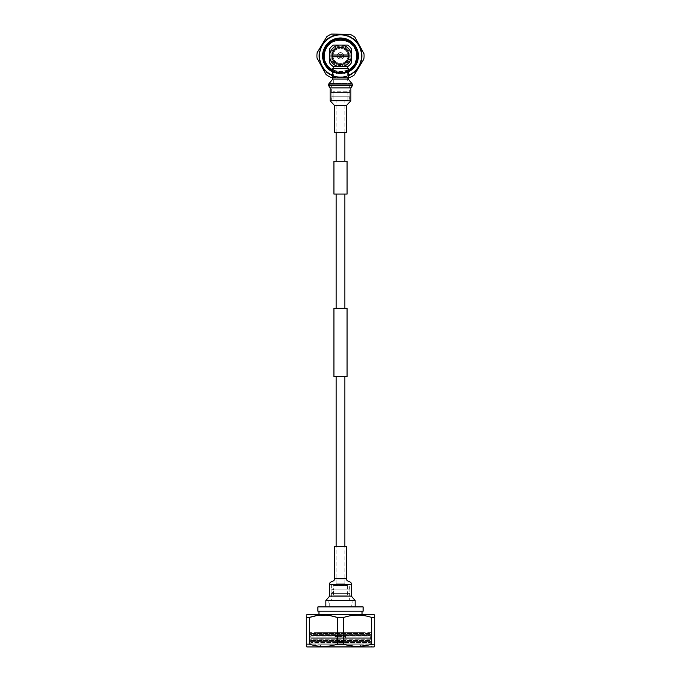 <?xml version="1.0" encoding="UTF-8"?>
<svg xmlns="http://www.w3.org/2000/svg" width="681" height="681" viewBox="0 0 681 681"><rect width="100%" height="100%" fill="white"/><g stroke="black" fill="none" stroke-linecap="round" stroke-linejoin="round"><path stroke-width="0.51" stroke-dasharray="3.4 2.55" d="M336.125 161.261L344.875 161.261L336.125 161.261M344.875 132.344L344.875 101.103L336.125 101.103L344.875 101.103M336.125 132.344L336.125 101.103M336.125 583.864L344.875 583.864L336.125 583.864L336.125 546.502M344.875 583.864L344.875 546.502M344.875 376.661L336.125 376.661L344.875 376.661M344.875 308.297L336.125 308.297L344.875 308.297M336.125 194.076L344.875 194.076L336.125 194.076M333.937 376.661L347.063 376.661M333.937 308.297L347.063 308.297M347.063 194.076L333.937 194.076M347.063 161.261L333.937 161.261M325.85 606.899L355.15 606.899L325.85 606.899M346.535 546.502L334.465 546.502M346.535 132.344L334.465 132.344M348.17 68.483L332.83 68.483M331.885 96.796L349.115 96.796L331.885 96.796L331.885 92.974L331.885 95.987L333.069 95.987L333.069 92.974L333.069 100.456L332.422 101.103L348.578 101.103L332.422 101.103M331.885 92.488L349.115 92.488L331.885 92.488L331.885 92.974L333.069 92.974L333.069 91.194L347.931 91.194L333.069 91.194M347.931 91.194L347.931 100.456L333.069 100.456L347.931 100.456L348.578 101.103M349.651 96.796L331.349 96.796L349.651 96.796L349.651 101.103L331.349 101.103L349.651 101.103M331.349 101.103L331.349 96.796M349.651 92.488L331.349 92.488L349.651 92.488L349.651 85.593L331.349 85.593L349.651 85.593M331.349 92.488L331.349 85.593M347.284 83.44L333.716 83.44L347.284 83.44L347.284 68.483M351.592 83.44L329.408 83.44L351.592 83.44L351.592 85.593L329.408 85.593L351.592 85.593M329.408 85.593L329.408 83.44M333.716 83.44L333.716 68.483M339.317 66.644L341.683 66.644M342.407 66.644L344.765 66.644M331.928 55.016L349.072 55.016M331.928 56.744L349.072 56.744M342.926 66.644A11.032 11.032 0 0 0 351.268 58.302L351.268 63.027A12.922 12.922 0 0 1 347.642 66.644L333.358 66.644A12.922 12.922 0 0 1 329.732 63.027L329.732 58.302A11.032 11.032 0 0 0 338.074 66.644M338.074 45.116A11.032 11.032 0 0 0 329.732 53.458L329.732 48.743A12.922 12.922 0 0 1 333.358 45.116L347.642 45.116A12.922 12.922 0 0 1 351.268 48.743L351.268 53.458A11.032 11.032 0 0 0 342.926 45.116M330.813 55.885A9.687 9.687 0 0 0 340.5 65.572A9.687 9.687 0 0 0 350.187 55.885A9.687 9.687 0 0 0 340.5 46.189A9.687 9.687 0 0 0 330.813 55.885A9.687 9.687 0 0 0 340.5 65.572A9.687 9.687 0 0 0 350.187 55.885A9.687 9.687 0 0 0 340.5 46.189A9.687 9.687 0 0 0 330.813 55.885M348.17 70.739A16.719 16.719 0 0 1 332.83 70.739M349.115 55.885A8.615 8.615 0 0 0 340.5 47.27A8.615 8.615 0 0 0 331.885 55.885A8.615 8.615 0 0 1 340.5 47.27A8.615 8.615 0 0 1 349.115 55.885A8.615 8.615 0 0 0 340.5 47.27A8.615 8.615 0 0 0 331.885 55.885A8.615 8.615 0 0 0 340.5 64.491A8.615 8.615 0 0 0 349.115 55.885A8.615 8.615 0 0 0 340.5 47.27A8.615 8.615 0 0 0 331.885 55.885A8.615 8.615 0 0 0 340.5 64.491A8.615 8.615 0 0 0 349.115 55.885A8.615 8.615 0 0 1 340.5 64.491A8.615 8.615 0 0 1 331.885 55.885A8.615 8.615 0 0 0 340.5 64.491A8.615 8.615 0 0 0 349.115 55.885A8.615 8.615 0 0 0 340.5 47.27A8.615 8.615 0 0 0 331.885 55.885A8.615 8.615 0 0 0 340.5 64.491A8.615 8.615 0 0 0 349.115 55.885M323.007 55.885A17.493 17.493 0 0 0 340.5 73.378A17.493 17.493 0 0 0 357.993 55.885A17.493 17.493 0 0 0 340.5 38.383A17.493 17.493 0 0 0 323.007 55.885A17.493 17.493 0 0 0 340.5 73.378A17.493 17.493 0 0 0 357.993 55.885A17.493 17.493 0 0 0 340.5 38.383A17.493 17.493 0 0 0 323.007 55.885M357.082 55.885A16.582 16.582 0 0 0 340.5 39.302A16.582 16.582 0 0 0 323.918 55.885A16.582 16.582 0 0 1 340.5 39.302A16.582 16.582 0 0 1 357.082 55.885A16.582 16.582 0 0 1 340.5 72.458A16.582 16.582 0 0 1 323.918 55.885A16.582 16.582 0 0 0 340.5 72.458A16.582 16.582 0 0 0 357.082 55.885M352.222 67.606L351.771 67.147A15.935 15.935 0 0 0 356.435 55.885C357.448 75.089 326.233 77.225 324.701 57.953A15.935 15.935 0 0 1 324.565 55.885C323.586 35.327 357.414 35.327 356.435 55.885C357.414 76.434 323.586 76.434 324.565 55.885C323.586 35.327 357.414 35.327 356.435 55.885C357.414 76.434 323.586 76.434 324.565 55.885C323.586 35.327 357.414 35.327 356.435 55.885C357.414 76.434 323.586 76.434 324.565 55.885C323.586 35.327 357.414 35.327 356.435 55.885C357.414 76.434 323.586 76.434 324.565 55.885C323.901 42.775 341.436 34.714 350.945 43.848C362.326 52.258 355.295 72.978 340.5 72.458C322.036 73.931 316.835 44.078 335.639 39.251C316.725 43.661 321.185 74.297 340.5 73.207C362.854 74.28 362.854 37.481 340.5 38.553C325.663 37.753 317.193 58.208 328.251 68.134C336.414 74.85 344.586 74.85 352.749 68.134C359.466 59.962 359.466 51.799 352.749 43.627C342.824 32.569 322.377 41.047 323.169 55.885C322.104 78.238 358.896 78.238 357.831 55.885C358.623 41.047 338.176 32.569 328.251 43.627C321.534 51.799 321.534 59.962 328.251 68.134C336.414 74.85 344.586 74.85 352.749 68.134L352.222 67.606C342.5 78 323.518 69.522 324.539 55.885L324.641 54.31C325.595 34.697 357.448 36.357 356.435 55.885A15.935 15.935 0 0 0 341.283 39.966A15.935 15.935 0 0 0 324.641 54.31M357.942 55.885A17.442 17.442 0 0 1 340.5 73.318A17.442 17.442 0 0 1 323.058 55.885A17.442 17.442 0 0 0 340.5 73.318A17.442 17.442 0 0 0 357.942 55.885A17.442 17.442 0 0 0 340.5 38.442A17.442 17.442 0 0 0 323.058 55.885A17.442 17.442 0 0 0 340.5 73.318A17.442 17.442 0 0 0 357.942 55.885A17.442 17.442 0 0 0 340.5 38.442A17.442 17.442 0 0 0 323.058 55.885A17.442 17.442 0 0 1 340.5 38.442A17.442 17.442 0 0 1 357.942 55.885M352.749 68.134L351.771 67.147C342.637 77.311 323.833 69.522 324.565 55.885A15.935 15.935 0 0 1 350.945 43.848M348.681 55.885A8.181 8.181 0 0 0 340.5 47.696A8.181 8.181 0 0 0 332.319 55.885A8.181 8.181 0 0 0 340.5 64.065A8.181 8.181 0 0 0 348.681 55.885M322.411 55.885A18.089 18.089 0 0 0 340.5 73.965A18.089 18.089 0 0 0 358.589 55.885A18.089 18.089 0 0 0 340.5 37.795A18.089 18.089 0 0 0 322.411 55.885M348.034 55.885A7.534 7.534 0 0 1 340.5 63.418A7.534 7.534 0 0 1 332.966 55.885A7.534 7.534 0 0 0 340.5 63.418A7.534 7.534 0 0 0 348.034 55.885A7.534 7.534 0 0 0 340.5 48.342A7.534 7.534 0 0 0 332.966 55.885A7.534 7.534 0 0 1 340.5 48.342A7.534 7.534 0 0 1 348.034 55.885M361.492 55.885A20.992 20.992 0 0 0 340.5 34.884A20.992 20.992 0 0 0 319.508 55.885A20.992 20.992 0 0 0 340.5 76.876A20.992 20.992 0 0 0 361.492 55.885M319.185 55.885A21.315 21.315 0 0 1 340.5 34.561A21.315 21.315 0 0 1 361.815 55.885A21.315 21.315 0 0 1 340.5 77.2A21.315 21.315 0 0 1 319.185 55.885A21.315 21.315 0 0 1 340.5 34.561A21.315 21.315 0 0 1 361.815 55.885A21.315 21.315 0 0 1 340.5 77.2A21.315 21.315 0 0 1 319.185 55.885A21.315 21.315 0 0 1 340.5 34.561A21.315 21.315 0 0 1 361.815 55.885A21.315 21.315 0 0 1 340.5 77.2A21.315 21.315 0 0 1 319.185 55.885A21.315 21.315 0 0 1 340.5 34.561A21.315 21.315 0 0 1 361.815 55.885A21.315 21.315 0 0 1 340.5 77.2A21.315 21.315 0 0 1 319.185 55.885M340.5 52.607A3.269 3.269 0 0 0 337.231 55.885A3.269 3.269 0 0 1 340.5 52.607A3.269 3.269 0 0 1 343.769 55.885A3.269 3.269 0 0 0 340.5 52.607M340.5 52.82A3.056 3.056 0 0 0 337.444 55.885A3.056 3.056 0 0 0 340.5 58.941A3.056 3.056 0 0 0 343.556 55.885A3.056 3.056 0 0 0 340.5 52.82M337.231 55.885A3.269 3.269 0 0 0 340.5 59.153A3.269 3.269 0 0 0 343.769 55.885A3.269 3.269 0 0 1 340.5 59.153A3.269 3.269 0 0 1 337.231 55.885M318.861 55.885A21.639 21.639 0 0 1 340.5 34.237A21.639 21.639 0 0 1 362.139 55.885A21.639 21.639 0 0 1 340.5 77.523A21.639 21.639 0 0 1 318.861 55.885A21.639 21.639 0 0 1 340.5 34.237A21.639 21.639 0 0 1 362.139 55.885A21.639 21.639 0 0 1 340.5 77.523A21.639 21.639 0 0 1 318.861 55.885M342.279 55.885A1.779 1.779 0 0 0 340.5 54.105A1.779 1.779 0 0 0 338.721 55.885A1.779 1.779 0 0 0 340.5 57.655A1.779 1.779 0 0 0 342.279 55.885A1.779 1.779 0 0 0 340.5 54.105A1.779 1.779 0 0 0 338.721 55.885A1.779 1.779 0 0 0 340.5 57.655A1.779 1.779 0 0 0 342.279 55.885M341.036 55.885A0.536 0.536 0 0 0 340.5 55.34A0.536 0.536 0 0 0 339.964 55.885A0.536 0.536 0 0 0 340.5 56.421A0.536 0.536 0 0 0 341.036 55.885M317.142 52.675A23.58 23.58 0 0 0 317.031 58.115L326.046 74.51A23.58 23.58 0 0 0 330.702 77.328L349.404 77.711A23.58 23.58 0 0 0 354.171 75.089L363.858 59.085A23.58 23.58 0 0 0 363.969 53.646L354.954 37.251A23.58 23.58 0 0 0 350.298 34.433L331.596 34.05A23.58 23.58 0 0 0 326.829 36.672L317.142 52.675M332.83 72.024A17.868 17.868 0 0 0 348.17 72.024M332.83 71.607A17.493 17.493 0 0 0 348.17 71.607M324.701 57.953C323.977 54.037 324.641 50.249 326.693 46.58C329.519 42.775 330.302 41.481 335.639 39.251M348.17 77.685L332.83 77.37M348.17 75.421A20.992 20.992 0 0 1 332.83 75.421M332.83 71.301A17.229 17.229 0 0 0 348.17 71.301M351.268 58.302L351.268 53.458M329.732 53.458L329.732 58.302M347.284 66.644L333.716 66.644M349.115 96.796L349.115 92.488M306.195 644.132L309.293 644.132L309.293 617.48L306.195 617.48L306.195 644.132M306.195 617.48L306.195 615.105M337.401 644.132L343.599 644.132L343.599 617.48L337.401 617.48L337.401 644.132C327.97 647.197 318.597 647.197 309.293 644.132M330.728 615.786L316.163 615.752M371.707 644.132L374.805 644.132L374.805 617.48L371.707 617.48L371.707 644.132M343.599 644.132L357.15 646.448L370.83 644.396M371.698 617.471L364.99 615.777M364.471 615.692L357.653 615.105M350.817 615.692L343.599 617.48M374.805 615.105L374.805 615.735M306.901 614.654L374.099 614.654M362.028 614.654L318.972 614.654L362.028 614.654M362.028 611.206L318.972 611.206L362.028 611.206M363.109 606.899L317.891 606.899L317.891 611.206L363.109 611.206M351.268 606.899L329.732 606.899L351.268 606.899L351.268 603.068L329.732 603.068L351.268 603.068M352.877 603.068L328.123 603.068L352.877 603.068L352.877 600.914L328.123 600.914L352.877 600.914M349.651 600.914L331.349 600.914L349.651 600.914L349.651 593.381L331.349 593.381L349.651 593.381M349.115 593.381L331.885 593.381L349.115 593.381L349.115 589.074L331.885 589.074L349.115 589.074M331.885 593.381L331.885 589.78L331.885 592.419L333.503 592.419L333.503 589.78L333.503 595.083L347.497 595.083L333.503 595.083M349.651 589.074L331.349 589.074L349.651 589.074L349.651 584.766L331.349 584.766L349.651 584.766M331.885 589.074L331.885 589.78L333.503 589.78L333.503 585.413L347.497 585.413L333.503 585.413L332.856 584.766L348.144 584.766L332.856 584.766M306.986 646.95L374.014 646.95M332.966 632.598L348.034 632.598L332.966 632.955M345.88 632.955L335.12 632.955L345.88 632.955L345.88 635.977L335.12 635.977L345.88 635.977L335.197 636.377L345.803 636.377L343.896 641.162L337.104 641.162L343.888 641.162L337.708 641.57L343.292 641.57M359.883 632.598L321.117 632.598L359.883 632.598L359.883 644.796L321.117 644.796L359.883 644.796L361.168 646.09L319.832 646.09L361.168 646.09M317.891 632.598L363.109 632.598L317.891 632.598L317.891 646.09L363.109 646.09L317.891 646.09M363.109 646.09L363.109 632.598M321.117 632.598L321.117 644.796L319.832 646.09M371.136 632.598L309.864 632.598L371.136 632.598L370.106 633.185L310.894 633.185L370.106 633.185L370.106 633.653L310.894 633.653L370.106 633.653L371.724 634.581L309.276 634.581L371.724 634.581L370.106 635.518L310.894 635.518L370.106 635.518L370.106 635.977L310.894 635.977L370.106 635.977L371.724 636.905L309.276 636.905L371.724 636.905L370.106 637.842L310.894 637.842L370.106 637.842L370.106 638.301L310.894 638.301L370.106 638.301L371.724 639.229L309.276 639.229L371.724 639.229L370.106 640.166L310.894 640.166L370.106 640.166L370.106 640.625L310.894 640.625L370.106 640.625L371.724 641.562L309.276 641.562L371.724 641.562L370.106 642.489L310.894 642.489L370.106 642.489L370.106 642.949L310.894 642.949L370.106 642.949L371.724 643.885L309.276 643.885L371.724 643.885L370.123 644.813L310.876 644.813L370.123 644.813L372.26 646.95L308.74 646.95L372.26 646.95M351.379 596.113L329.621 596.113M355.15 600.557L325.85 600.557M346.535 578.773L334.465 578.773M351.379 584.272L329.621 584.272M348.17 79.064L332.83 79.064M352.332 84.052L328.668 84.052M352.332 85.755L328.668 85.755M350.868 87.875L330.132 87.875M350.868 100.788L330.132 100.788M346.535 105.453L334.465 105.453M329.732 603.068L329.732 606.899M328.123 600.914L328.123 603.068M331.349 593.381L331.349 600.914M331.349 584.766L331.349 589.074M347.497 595.083L347.497 585.413L348.144 584.766M335.12 632.955L335.197 636.377L337.708 641.57M309.864 632.598L310.894 633.653L309.276 634.581L310.894 635.977L309.276 636.905L310.894 638.301L309.276 639.229L310.894 640.625L309.276 641.562L310.894 642.949L309.276 643.885L310.876 644.813L308.74 646.95"/><path stroke-width="1.02" d="M344.875 161.261L344.875 132.344M336.125 161.261L336.125 132.344M333.937 194.076L347.063 194.076L347.063 161.261L333.937 161.261L333.937 194.076M347.063 376.661L333.937 376.661L333.937 308.297L347.063 308.297L347.063 376.661M344.875 546.502L344.875 376.661M336.125 546.502L336.125 376.661M344.875 308.297L344.875 194.076M336.125 308.297L336.125 194.076M355.15 606.899L355.15 600.557L325.85 600.557L325.85 606.899M351.379 596.113L351.379 584.272L329.621 584.272L329.621 596.113L351.379 596.113L355.15 600.557M346.535 578.773L346.535 546.502L334.465 546.502L334.465 578.773L346.535 578.773C346.127 582.076 351.788 580.97 351.379 584.272M348.17 79.064L348.17 68.483L332.83 68.483L332.83 79.064L348.17 79.064L352.332 84.052L352.332 85.755L350.868 87.875L350.868 100.788L346.535 105.453L346.535 132.344L334.465 132.344L334.465 105.453L346.535 105.453M352.332 85.755L328.668 85.755L328.668 84.052L352.332 84.052M350.868 100.788L330.132 100.788L330.132 87.875L350.868 87.875M333.716 68.483L333.716 66.644L342.407 66.644M347.284 68.483L347.284 66.644L344.765 66.644M331.928 55.016L349.072 55.016A8.615 8.615 0 0 0 331.928 55.016A8.615 8.615 0 0 0 340.5 64.491A8.615 8.615 0 0 0 349.072 56.744L331.928 56.744M349.072 56.744A8.615 8.615 0 0 0 349.072 55.016M351.268 57.059A10.828 10.828 0 0 1 341.683 66.644L347.642 66.644A12.922 12.922 0 0 0 351.268 63.027L351.268 48.743A12.922 12.922 0 0 0 347.642 45.116L333.358 45.116A12.922 12.922 0 0 0 329.732 48.743L329.732 63.027A12.922 12.922 0 0 0 333.358 66.644L339.317 66.644A10.828 10.828 0 0 1 329.732 57.059M339.317 45.116A10.828 10.828 0 0 0 329.732 54.701M351.268 54.701A10.828 10.828 0 0 0 341.683 45.116M332.83 70.739A16.719 16.719 0 0 1 340.5 39.166A16.719 16.719 0 0 1 348.17 70.739M332.83 77.37L330.702 77.328A23.58 23.58 0 0 1 326.046 74.51L317.031 58.115A23.58 23.58 0 0 1 317.142 52.675L326.829 36.672A23.58 23.58 0 0 1 331.596 34.05L350.298 34.433A23.58 23.58 0 0 1 354.954 37.251L363.969 53.646A23.58 23.58 0 0 1 363.858 59.085L354.171 75.089A23.58 23.58 0 0 1 349.404 77.711L348.17 77.685M332.83 75.421A20.992 20.992 0 0 1 340.5 34.884A20.992 20.992 0 0 1 348.17 75.421M348.17 72.024A17.868 17.868 0 0 0 340.5 38.008A17.868 17.868 0 0 0 332.83 72.024M348.17 71.607A17.493 17.493 0 0 0 340.5 38.383A17.493 17.493 0 0 0 332.83 71.607M348.17 71.301A17.229 17.229 0 0 0 340.5 38.655A17.229 17.229 0 0 0 332.83 71.301M343.599 644.132L337.401 644.132L337.401 617.48L343.599 617.48L343.599 644.132C353.03 647.197 362.403 647.197 371.707 644.132L371.698 617.471M309.293 644.132L306.195 644.132L306.195 617.48L309.293 617.48L309.293 644.132C318.734 647.197 328.097 647.197 337.401 644.132M316.163 615.752L309.293 617.48C318.597 614.347 327.961 614.347 337.401 617.48L330.728 615.786M306.195 644.132L306.195 646.448L306.195 644.132M306.195 615.735L306.195 617.48M370.83 644.396L374.805 644.132L374.805 646.448L374.805 615.105L374.805 617.48L371.707 617.48C362.266 614.347 352.894 614.347 343.599 617.48M357.653 615.105L350.817 615.692M374.805 615.105L374.099 614.654L306.901 614.654L306.195 615.105M363.109 611.206L363.109 606.899L363.109 611.206L317.891 611.206L317.891 606.899L363.109 606.899M374.805 646.448L374.014 646.95L306.986 646.95L306.195 646.448M329.621 596.113L325.85 600.557M334.465 578.773C334.873 582.076 329.212 580.97 329.621 584.272M332.83 79.064L328.668 84.052M328.668 85.755L330.132 87.875M330.132 100.788L334.465 105.453M362.028 611.206L362.028 614.654M318.972 611.206L318.972 614.654"/></g></svg>
